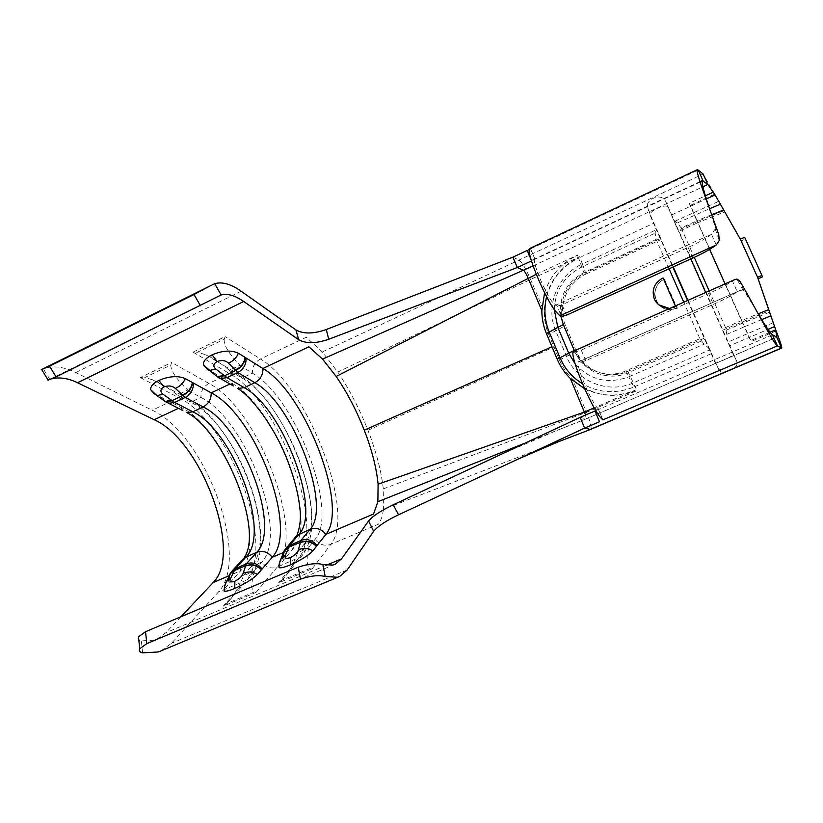 <?xml version="1.0" encoding="UTF-8"?>
<svg xmlns="http://www.w3.org/2000/svg" width="823" height="823" viewBox="0 0 823 823"><rect width="100%" height="100%" fill="white"/><g stroke="black" fill="none" stroke-linecap="round" stroke-linejoin="round"><path stroke-width="0.62" stroke-dasharray="4.12 3.09" d="M160.958 650.911L171.523 643.277L218.198 592.2C251.344 558.457 204.948 433.844 152.265 410.255L75.726 372.562C63.752 366.677 52.939 365.412 43.29 368.776L41.243 369.712M180.937 616.746L165.927 632.681L157.028 639.029L153.86 640.171L141.361 640.901C138.367 640.376 137.41 639.018 138.501 636.827M566.45 315.188L562.047 304.777L688.121 247.425C698.12 242.836 705.908 238.433 711.484 234.226L715.218 229.031L715.228 227.22L709.961 209.958M697.132 170.567L527.204 250.439L530.393 248.289L534.919 258.823L531.648 260.829L702.009 181.204M534.919 258.823L534.816 258.885C531.483 259.605 544.075 290.992 552.068 301.712L557.109 306.156L561.523 316.598M383.353 509.89C382.572 515.836 380.987 520.568 378.621 524.076L330.805 544.384C356.513 513.223 307.37 386.522 260.438 358.993L306.331 337.245L322.349 351.997L337.8 372.089C349.528 389.618 359.579 409.021 367.943 430.285C376.204 451.57 381.327 471.106 383.292 488.893L383.425 509.314M153.973 393.476L180.741 407.22C226.757 428.608 269.244 541.925 240.666 570.792L224.154 589.062M206.943 368.848L231.726 383.179C275.304 406.233 318.974 520.455 293.513 548.211L279.069 565.514M585.709 360.639L581.244 350.094L576.316 351.596L580.791 362.171L585.709 360.639L713.407 304.356C723.54 299.85 731.524 295.704 737.346 291.908L732.46 281.024C726.688 284.892 718.746 289.089 708.644 293.605L713.407 304.356M581.244 350.094L708.644 293.605M573.96 350.968L576.316 351.596M580.791 362.171L578.641 361.678C574.392 362.243 591.593 403.62 598.177 408.547L602.734 419.493M562.047 304.777L557.109 306.156M734.723 279.604L574.732 351.02M772.447 334.817L595.008 410.975L598.177 408.547M755.73 309.438L744.115 290.9L742.902 290.077L740 290.478L579.227 361.657M512.894 257.157L519.231 260.222C522.194 262.537 525.979 268.946 530.588 279.429L544.209 311.783C544.209 319.643 545.731 327.204 548.756 334.467L559.434 359.888C562.51 367.161 566.862 373.549 572.51 379.074L586.501 412.313C590.461 422.065 591.86 427.754 590.719 429.369M570.36 378.518C564.66 372.942 560.268 366.492 557.181 359.188L546.421 333.552C543.396 326.289 541.873 318.676 541.843 310.693M669.809 308.419L675.878 307.082L669.593 308.512M658.842 304.839L654.563 299.14C651.61 289.933 654.45 282.865 663.081 277.917M675.878 307.082L675.374 305.95M687.596 300.529L708.438 347.79L704.097 344.209L699.859 338.695L683.79 302.216M669.068 268.782L656.137 239.421L655.159 233.156L655.746 228.31L672.844 267.074M677.185 308.255L670.323 309.582C661.99 309.345 656.723 304.387 654.511 294.727C655.828 285.982 659.161 280.849 664.49 279.336L677.185 308.255L670.426 309.674C653.771 310.384 648.946 285.478 664.49 279.336M690.806 258.947L667.967 207.334C666.435 203.044 650.643 210.4 650.057 214.268L673.214 266.899M687.966 300.354L718.397 368.951L720.609 371.924C724.878 372.984 739.949 368.467 736.636 361.163L666.033 202.16C661.826 192.407 648.565 198.374 647.259 204.948L648.452 210.369M758.209 278.771L741.122 240.954L724.559 211.923L697.966 222.632L690.425 205.359L714.446 194.228L724.559 211.923M722.738 330.146L769.196 310.785M709.2 290.931L725.485 327.554L726.832 334.354L726.73 339.878L723.345 331.474L742.85 323.007L697.966 222.632L678.893 231.386M709.632 249.369L696.824 220.718L711.71 214.762M725.485 327.554L741.482 320.6L725.073 283.884M726.832 334.354L744.29 326.793L741.482 320.6L758.302 313.8M673.553 220.08L677.329 222.94L681.187 227.909L696.824 220.718L689.232 203.322L705.424 195.802M761.759 319.591L744.29 326.793L750.617 340.609L769.968 332.286M769.67 312.143L742.85 323.007L751.306 341.504L776.099 330.856M708.438 347.79L715.064 362.089C717.419 363.272 734.476 356.421 732.902 353.592L726.73 339.878M580.174 417.343L586.13 418.866L585.585 415.018M716.298 244.966L711.484 234.226L555.412 305.302M715.012 226.13L718.736 234.586M667.967 207.334L666.033 202.16M531.432 260.932L530.845 258.957M322.349 351.997L703.14 174.023L713.459 192.078M650.252 215.585L655.746 228.31M724.322 334.447L705.692 292.494M681.187 227.909L694.283 257.373M714.58 361.451L718.397 368.951M732.902 353.592L736.636 361.163M744.115 290.9L739.424 280.622M762.499 276.878L745.371 239.04L741.122 240.954L740.35 239.195M383.292 488.893L586.501 412.313L636.971 390.627C612.785 399.628 591.305 395.77 572.51 379.074C566.872 373.57 562.51 367.181 559.434 359.888L548.756 334.467C545.742 327.235 544.229 319.674 544.209 311.783C545.31 286.785 557.089 268.432 579.567 256.735L530.588 279.429L337.8 372.089M47.744 380.329L51.942 378.796M170.875 364.98C170.505 370.473 176.143 378.817 187.788 390.009L177.418 394.927C168.653 388.127 160.279 383.045 152.296 379.67L144.694 377.613L170.875 364.98L171.637 362.459L140.342 377.572L144.694 377.613M254.43 571.018C251.087 582.951 251.015 589.937 254.214 591.963L226.664 603.588C232.642 597.693 238.289 588.383 243.649 575.616L254.43 571.018L255.171 569.629L244.503 574.176L251.282 566.594C279.316 537.831 236.468 423.999 190.782 402.19L179.198 396.1L189.455 391.234L187.788 390.009M255.171 569.629L261.796 562.099C289.212 533.551 246.139 419.535 200.925 397.406L189.455 391.234M244.503 574.176L243.649 575.616M256.087 592.344L277.176 567.16C271.127 569.146 265.994 567.459 261.796 562.099L251.282 566.594C252.908 571.676 251.859 575.853 248.124 579.114L226.664 603.588L223.187 606.191L256.087 592.344L254.214 591.963M177.418 394.927L179.198 396.1M228.28 577.839L229.308 583.312M161.575 397.386L162.378 399.422M226.654 581.275L224.813 588.26M224.206 339.251C223.568 344.95 228.815 353.612 239.935 365.258L229.319 370.299C221.274 363.54 213.435 358.365 205.791 354.764L197.376 352.193L224.206 339.251L225.111 336.638L193.035 352.121L197.376 352.193M308.697 547.902C306.177 559.619 306.701 566.43 310.271 568.354L282.248 580.061C288.009 574.125 293.142 564.979 297.648 552.614L308.697 547.902L309.325 546.554L298.379 551.215L304.376 543.9C329.262 516.258 285.221 401.521 242.003 378.035L231.006 371.523L241.52 366.544L239.935 365.258M309.325 546.554L315.158 539.291C339.385 511.885 295.097 396.964 252.394 373.138L241.52 366.544M298.379 551.215L297.648 552.614M282.063 580.236L278.596 582.869L312.339 568.662L310.271 568.354M229.319 370.299L231.006 371.523M282.423 555.463L283.421 560.278M213.527 372.665L214.134 374.228M281.312 558.097L279.429 565.051M745.371 239.04L744.64 237.261M347.193 569.958L171.523 643.277M193.035 352.121L229.555 373.632L208.939 383.395L171.637 362.459M140.342 377.572L178.776 397.694L152.265 410.255M241.16 291.239L75.726 372.562M312.339 568.662L330.805 544.384C324.612 546.421 319.386 544.723 315.158 539.291L304.376 543.9C305.971 548.972 304.911 553.179 301.197 556.513C333.799 519.961 286.322 400.163 236.036 372.768L242.003 378.035L252.394 373.138C252.157 366.883 254.842 362.161 260.438 358.993L225.111 336.638M205.791 354.764L236.036 372.768L229.555 373.632C278.164 400.019 326.515 526.123 298.646 558.045L278.596 582.869M282.248 580.061L301.197 556.513L277.176 567.16C306.475 534.744 258.648 409.031 208.939 383.395C203.466 386.501 200.802 391.172 200.925 397.406L190.782 402.19C189.64 399.237 187.634 397.447 184.743 396.82L178.776 397.694C230.08 422.23 277.145 547.357 245.789 580.493L218.198 592.2M152.296 379.67L184.743 396.82C237.754 422.22 283.904 541.75 248.124 579.114L245.789 580.493L223.187 606.191M182.881 410.605L180.741 407.22L178.406 408.321M233.413 385.987L231.726 383.179L229.967 384.002M294.089 538.684C292.535 541.678 292.34 544.847 293.513 548.211L283.03 552.686M241.52 560.772C239.688 563.837 239.4 567.181 240.666 570.792L228.753 575.884M326.258 565.278L165.927 632.681M692.832 258.031L688.121 247.425M574.392 350.773C582.231 369.99 606.654 379.67 626.056 370.792L699.859 338.695M560.875 316.289C558.694 296.681 566.399 282.114 583.98 272.588L656.137 239.421M565.545 325.599L564.362 326.186C555.69 306.763 565.668 281.497 585.554 272.814L586.027 274.028C566.81 282.412 557.161 306.825 565.545 325.599L576.388 351.236C584.032 370.484 608.413 380.267 627.774 371.41L704.581 338.037M586.027 274.028L661.147 239.534M674.654 221.315L718.572 201.429M675.889 225.348L678.368 230.173L697.431 221.418L723.87 210.698M677.329 222.94L709.57 208.733M671.445 215.05L706.401 198.94M773.291 322.678L728.211 341.926L729.507 345.855L767.921 329.416M576.388 351.236L566.533 356.452C576.419 381.471 608.094 394.34 633.391 382.849L636.971 390.627M627.774 371.41L633.391 382.849L710.084 349.744L711.237 353.725L633.885 387.036L635.335 390.174L594.206 407.858M525.156 443.072L585.976 418.866L776.706 337.173M706.052 342.368L705.188 339.354L628.371 372.716C608.32 381.882 583.096 371.739 575.195 351.812L564.362 326.186L548.756 334.467M626.056 370.792L628.834 376.821L704.097 344.209M575.154 363.92C589.854 380.123 607.755 384.423 628.834 376.821L633.885 387.036C615.923 394.166 598.753 393.044 582.365 383.672M533.078 265.932L702.863 186.8M658.061 233.557L660.632 238.32L585.554 272.814L582.396 263.905L657.021 229.452M559.434 359.888L566.533 356.452L555.792 330.959C544.939 306.557 557.428 274.872 582.396 263.905L579.567 256.735M536.257 274.296L577.479 255.171L578.61 258.062L653.709 223.27M546.637 296.671C551.472 279.069 562.13 266.199 578.61 258.062L581.768 266.991L655.159 233.156M554.28 309.623C555.186 290.231 564.341 276.014 581.768 266.991L583.98 272.588M544.589 292.7C550.268 275.643 561.224 263.123 577.479 255.171M584.525 388.662C601.006 396.665 617.939 397.17 635.335 390.174M367.943 430.285L554.013 346.987M386.738 508.028L557.994 441.889M142.616 652.855L141.361 640.901M49.833 379.424L43.29 368.776M229.463 575.154L229.812 582.756M162.429 397.818L164.034 400.667M228.177 578.065L229.164 583.466M161.339 397.262L162.121 399.237M283.266 553.334L283.873 559.743M214.34 373.128L215.523 375.339M282.361 557.068L283.287 560.432M213.301 372.531L213.898 374.033M700.003 181.667L534.816 258.885M578.641 361.678L740 290.478M556.934 430.429L586.13 418.866L776.881 337.163M715.218 229.031L719.251 240.46M650.057 214.268L647.259 204.948M715.064 362.089L720.609 371.924M742.902 290.077L736.914 279.048M498.049 455.757L556.955 430.419M518.397 458.956L500.075 467.495M215.245 297.741L48.166 380.113M334.642 564.465L157.028 639.029M530.362 248.495L534.847 258.947M598.259 409.041L602.559 419.36"/><path stroke-width="1.23" d="M337.389 577.252L339.621 576.47L347.193 569.958L373.652 531.329L368.591 520.969L341.566 558.838L335.177 564.249L332.77 565.062L322.873 564.506L325.188 576.542L337.389 577.252M325.188 576.542C319.057 574.835 310.796 575.699 300.426 579.145L146.813 643.617L139.735 648.709C138.645 650.87 139.612 652.248 142.616 652.855L158.016 651.991L160.958 650.911L339.621 576.47M300.426 579.145L298.255 567.16C308.553 563.755 316.762 562.87 322.873 564.506M298.255 567.16L145.537 631.714L146.813 643.617M139.735 648.709L138.501 636.827L145.537 631.714M709.961 209.958C704.231 193.251 701.669 183.467 702.276 180.597L707.852 184.475L715.105 194.948L740.35 239.195L757.592 277.33L768.672 309.613L758.302 313.8M697.318 169.703L529.899 248.423C525.023 249.41 543.458 295.282 555.031 310.683L559.856 315.806L561.523 316.598L566.45 315.188L692.832 258.031C702.852 253.453 710.681 249.102 716.298 244.966L719.251 240.46L718.736 234.586C712.08 214.865 694.581 169.733 697.328 169.713L698.223 170.052L703.037 180.731L702.009 181.204M386.738 508.028L383.353 509.89M221.12 294.984C227.467 293.286 234.997 295.457 243.711 301.496L298.656 339.673L295.92 329.9L241.16 291.239C230.934 284.028 222.117 281.517 214.721 283.698L221.12 294.984L56.087 376.872L48.166 380.113M206.943 368.848L203.425 364.908C203.003 361.348 205.915 357.974 212.149 354.806C222.632 350.464 231.376 349.94 238.382 353.221L262.897 368.478C304.963 392.561 349.353 507.328 325.846 534.394L312.863 550.844C308.625 555.35 301.187 560 290.529 564.804C284.665 567.242 280.849 568.199 279.079 567.675L279.069 565.514M51.942 378.796C59.709 376.944 68.237 378.261 77.537 382.736L154.199 419.73C201.46 440.274 243.341 553.118 213.178 582.55L180.937 616.746M153.973 393.476L150.722 389.752C150.342 386.45 153.068 383.323 158.88 380.38C169.157 376.132 177.953 375.535 185.278 378.59L211.182 392.859C255.758 415.245 298.944 529.096 272.228 557.305L257.414 574.403C252.764 579.053 245.213 583.733 234.771 588.445C229.308 590.719 225.769 591.614 224.144 591.12L224.154 589.062M602.559 419.36L602.734 419.493C593.887 414.617 567.438 351.833 573.816 351.03L573.96 350.968M602.775 419.905L777.426 345.876C773.918 344.878 746.564 291.157 739.424 280.622L736.914 279.048L734.723 279.604M769.968 332.286L775.626 329.858L776.881 337.163L772.447 334.817C769.484 332.225 763.909 323.758 755.73 309.438M585.585 415.018L570.36 378.518C564.671 372.953 560.278 366.513 557.181 359.188L546.421 333.552C543.386 326.258 541.853 318.635 541.843 310.693L528.119 278.071C526.257 273.833 524.735 271.271 523.562 270.376L517.317 267.526L531.432 260.932M669.593 308.512L658.842 304.839M675.374 305.95L663.081 277.917C654.357 282.731 651.425 289.717 654.275 298.893C656.888 304.613 661.774 307.792 668.945 308.43L669.809 308.419M683.79 302.216L669.068 268.782M673.214 266.899L687.966 300.354M557.994 441.889L590.677 429.39L781.778 348.047C781.932 346.792 780.039 341.061 776.099 330.856L757.592 277.33L761.913 275.417L762.499 276.878L758.209 278.771M711.71 214.762L723.684 209.958M725.073 283.884L709.632 249.369M705.424 195.802L713.459 192.078M776.099 330.856L768.672 309.613M781.778 348.036L777.426 345.876L772.447 334.817M776.706 337.173L781.583 347.985L590.328 429.4L584.618 428.104L599.494 421.757L595.008 410.975L580.174 417.343L584.618 428.104L398.538 514.797C386.038 520.794 377.736 526.298 373.652 531.329M697.132 170.567L698.223 170.052L703.14 174.023L707.852 184.475L702.863 186.8M295.92 329.9C303.399 334.107 313.512 333.984 326.268 329.519L328.706 339.261L517.317 267.526L512.894 257.157L527.204 250.439L530.845 258.957M672.844 267.074L687.596 300.529M705.692 292.494L690.806 258.947M694.283 257.373L709.2 290.931M215.523 375.339L220.523 378.559L227.014 377.654L244.225 387.664C282.433 407.879 321.659 510.353 299.243 534.024L289.706 545.227L285.355 555.381C284.367 558.313 286.034 559.054 290.344 557.603C294.943 555.268 297.638 552.665 298.43 549.795L300.909 540.433L310.189 529.312C316.371 527.255 321.587 528.942 325.846 534.394L373.57 513.994L377.88 501.711L378.086 484.202C376.533 467.978 371.924 449.965 364.26 430.172C356.482 410.389 347.121 392.478 336.165 376.45L322.554 359.116L308.903 346.792L262.897 368.478C263.144 374.774 260.449 379.516 254.821 382.685L237.816 372.541L228.424 363.118C225.584 360.402 221.799 359.867 217.097 361.513C213.27 363.951 212.869 366.482 215.873 369.105L227.014 377.654L237.816 372.541C243.557 369.28 246.314 364.445 246.087 358.026M368.591 520.969C372.644 516.124 380.854 510.733 393.24 504.797L580.174 417.343M328.706 339.261C316.042 343.633 306.022 343.777 298.656 339.673M393.24 504.797L398.538 514.797M326.268 329.519L512.894 257.157M200.442 305.724L194.022 294.511L208.579 286.671L41.243 369.712L49.545 366.194L56.087 376.872M194.022 294.511L49.545 366.194M208.579 286.671L214.721 283.698M164.034 400.667L168.674 403.352L174.651 402.437L192.798 411.788C233.207 430.522 271.353 532.172 246.149 556.852L235.399 568.498L230.378 578.826C229.206 581.81 230.707 582.612 234.874 581.213C239.39 578.908 242.147 576.306 243.135 573.384L246.324 563.817L256.827 552.254C281.476 527.78 243.124 425.954 203.147 406.932L185.185 397.447L175.33 388.415C172.357 385.812 168.561 385.308 163.942 386.913C160.238 389.289 159.96 391.738 163.077 394.248L174.651 402.437L185.185 397.447C190.792 394.258 193.539 389.464 193.426 383.076M261.611 569.557C256.848 564.907 251.354 563.704 245.131 565.926L234.123 570.637L230.152 573.508L228.28 577.839M162.378 399.422L165.31 401.655L171.997 400.657L182.593 395.626C188.374 392.633 191.718 388.291 192.603 382.623M230.378 578.826L226.654 581.275C225.173 583.126 224.34 586.408 224.154 591.12L224.154 591.12M154.066 393.559L156.956 395.606L163.077 394.248M243.135 573.384C248.032 571.275 252.784 571.615 257.414 574.403M185.278 378.59C183.436 383.106 180.114 386.378 175.33 388.415M316.546 546.184C311.804 541.441 306.249 540.207 299.891 542.48L288.606 547.316L284.305 550.494L282.423 555.463M214.134 374.228L217.251 376.78L224.484 375.772L235.347 370.628C241.252 367.562 244.575 363.2 245.316 357.542M285.355 555.381L281.312 558.097C279.409 562.016 278.668 565.216 279.079 567.675L279.079 567.675M206.367 368.519L209.227 370.494L215.873 369.105M298.43 549.795C303.42 547.645 308.234 547.995 312.863 550.844M238.382 353.221C236.623 357.748 233.3 361.04 228.424 363.118M740.35 239.195L744.64 237.261L761.913 275.417M559.856 315.806L716.298 244.966M243.711 301.496L77.537 382.736M178.406 408.321L154.199 419.73M229.967 384.002L211.182 392.859C211.336 399.124 208.651 403.815 203.147 406.932L192.798 411.788L186.924 412.662C222.117 429.719 264.625 528.994 243.999 558.097L241.52 560.772M283.03 552.686L272.228 557.305C268.01 551.935 262.876 550.248 256.827 552.254L243.999 558.097L233.197 569.763L229.463 575.154M228.753 575.884L213.178 582.55M341.566 558.838L326.258 565.278M574.392 350.773L563.333 324.601L560.875 316.289M709.57 208.733L720.403 204.217M706.401 198.94L715.105 194.948M767.921 329.416L774.515 326.618M761.759 319.591L770.812 315.857M378.086 484.202L584.453 412.045L594.206 407.858M322.554 359.116L533.078 265.932M336.165 376.45L536.257 274.296M541.843 310.693L544.589 292.7M546.421 333.552L549.25 332.142C544.569 320.682 543.694 308.851 546.637 296.671M557.181 359.188L560.031 357.799L549.25 332.142L557.829 327.348L554.28 309.623M582.365 383.672C572.18 377.376 564.743 368.755 560.031 357.799L568.714 353.139L557.829 327.348L563.333 324.601M575.154 363.92L568.714 353.139L574.259 350.454M570.36 378.518L584.525 388.662M377.88 501.711L525.156 443.072M364.26 430.172L551.955 346.75M234.02 570.895L230.049 573.754L233.197 569.763L246.324 563.817C252.496 561.78 257.753 563.508 262.084 569.012M182.881 410.605L165.042 401.449L171.719 400.441M226.654 581.275L228.177 578.065M162.121 399.237L156.956 395.606L150.732 389.742M234.874 581.213L234.771 588.445M158.88 380.38L163.942 386.913M245.048 566.173C251.231 563.95 256.704 565.134 261.477 569.711M192.366 382.489C191.44 388.127 188.097 392.437 182.346 395.4M283.266 553.334L287.299 546.637L300.909 540.433C307.236 538.335 312.586 540.073 316.958 545.659M288.523 547.573L284.305 550.494L296.887 535.403L310.189 529.312C332.019 505.857 292.566 403.208 254.821 382.685L244.225 387.664L237.837 388.528C252.682 397.962 273.864 426.499 286.507 457.794C293.801 476.178 298.255 492.998 299.87 508.233C301.136 517.862 300.138 526.926 296.887 535.403L294.089 538.684M233.413 385.987L217.005 376.574L224.216 375.555M281.312 558.097L284.213 550.731L282.361 557.068M213.898 374.033L203.446 364.908M290.344 557.603L290.529 564.804M212.149 354.806L217.097 361.513M299.829 542.727C306.146 540.454 311.67 541.647 316.423 546.328M245.089 357.398C244.308 363.036 240.974 367.367 235.111 370.391M702.276 180.597L700.003 181.667M573.816 351.03L735.186 279.398M481.342 463.575L498.049 455.757M590.677 429.39L558.529 441.684M558.478 441.704L518.397 458.956M335.177 564.249L334.642 564.465M41.695 369.599L48.228 380.216"/></g></svg>
